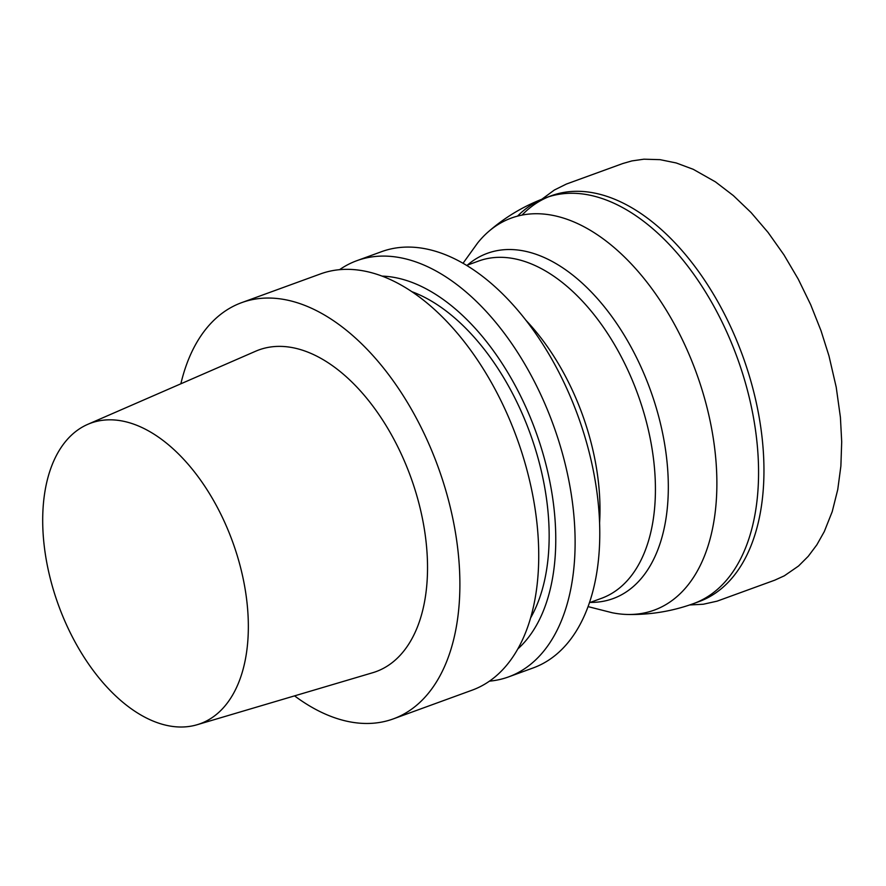 <?xml version="1.0" encoding="UTF-8"?>
<svg xmlns="http://www.w3.org/2000/svg" width="886" height="886" viewBox="0 0 886 886"><rect width="100%" height="100%" fill="white"/><g stroke="black" fill="none" stroke-linecap="round" stroke-linejoin="round"><path stroke-width="1.33" d="M521.987 215.121A215.951 125.092 70 0 1 548.534 196.814M551.203 195.784A215.951 125.092 70 0 1 553.207 195.086A215.951 125.092 70 0 1 742.667 355.862A215.951 125.092 70 0 1 701.036 600.83A215.951 125.092 70 0 1 699.054 601.583L693.66 603.554A215.951 125.092 70 0 0 737.274 357.822A215.951 125.092 70 0 0 545.82 197.744L551.203 195.784M463.001 263.308L477.632 242.986A208.653 120.873 70 0 1 488.264 231.833A208.653 120.873 70 0 1 696.318 372.751A208.653 120.873 70 0 1 627.665 614.474A208.653 120.873 70 0 1 613.544 613.001A208.653 120.873 70 0 1 612.348 612.78L588.082 606.622M356.881 260.672L381.545 251.679A221.5 128.315 70 0 1 595.99 485.661A221.5 128.315 70 0 1 533.195 667.922L508.531 676.915A221.5 128.315 -110 0 0 571.326 494.643A221.5 128.315 -110 0 0 400.018 257.66A221.5 128.315 -110 0 0 356.881 260.672A221.5 128.315 -110 0 0 339.56 269.676M180.855 383.804A221.5 128.315 70 0 1 241.656 302.647A221.5 128.315 70 0 1 456.102 536.628A221.5 128.315 70 0 1 393.306 718.889A221.5 128.315 70 0 1 294.551 695.864M393.306 718.889L472.149 690.161A221.5 128.315 -110 0 0 534.945 507.899A221.5 128.315 -110 0 0 363.637 270.917A221.5 128.315 -110 0 0 320.499 273.918L241.656 302.647M87.703 424.372L255.6 351.244A171.186 99.166 70 0 1 424.604 530.747A171.186 99.166 70 0 1 372.718 672.718L197.135 724.726A159.934 92.642 70 0 1 58.465 605.138A159.934 92.642 70 0 1 87.703 424.372A159.934 92.642 70 0 1 245.61 592.092A159.934 92.642 70 0 1 197.135 724.726M530.625 617.874A193.381 112.024 -110 0 0 530.083 433.309A193.381 112.024 -110 0 0 411.78 291.649M517.867 648.895A203.68 117.982 -110 0 0 539.065 440.995A203.68 117.982 -110 0 0 394.768 277.517A203.68 117.982 -110 0 0 382.054 276.111M489.471 681.157A221.5 128.315 -110 0 0 508.531 676.915M517.524 216.14A215.951 125.092 70 0 1 545.82 197.744C524.545 205.541 505.363 216.904 488.264 231.833M589.456 602.702L601.483 598.327A179.481 103.972 -110 0 0 637.732 394.093A179.481 103.972 -110 0 0 478.606 261.038L466.579 265.423M525.73 320.067A179.481 103.972 70 0 1 599.589 522.818M467.398 265.124A183.734 106.431 70 0 1 650.213 389.541A183.734 106.431 70 0 1 590.275 602.402M541.822 199.25L554.359 190.025L566.353 184.066L622.836 163.511L631.873 160.92L643.923 159.192L660.048 159.657L676.262 162.98L693.251 169.315L715.401 181.84L733.364 195.596L751.095 212.574L768.107 232.486L783.955 254.869L798.253 279.145L810.668 304.651L821.001 330.677L828.975 355.895L836.218 387.193L840.415 417.35L841.7 441.804L840.88 466.091L837.746 489.581L832.22 511.643L824.29 531.589L816.848 544.824L808.22 556.342L798.541 566.01L784.309 575.822L774.752 580.175L717.128 601.151L703.296 604.241L689.596 604.972M627.665 614.474C650.357 614.906 672.363 611.262 693.66 603.554"/></g></svg>
